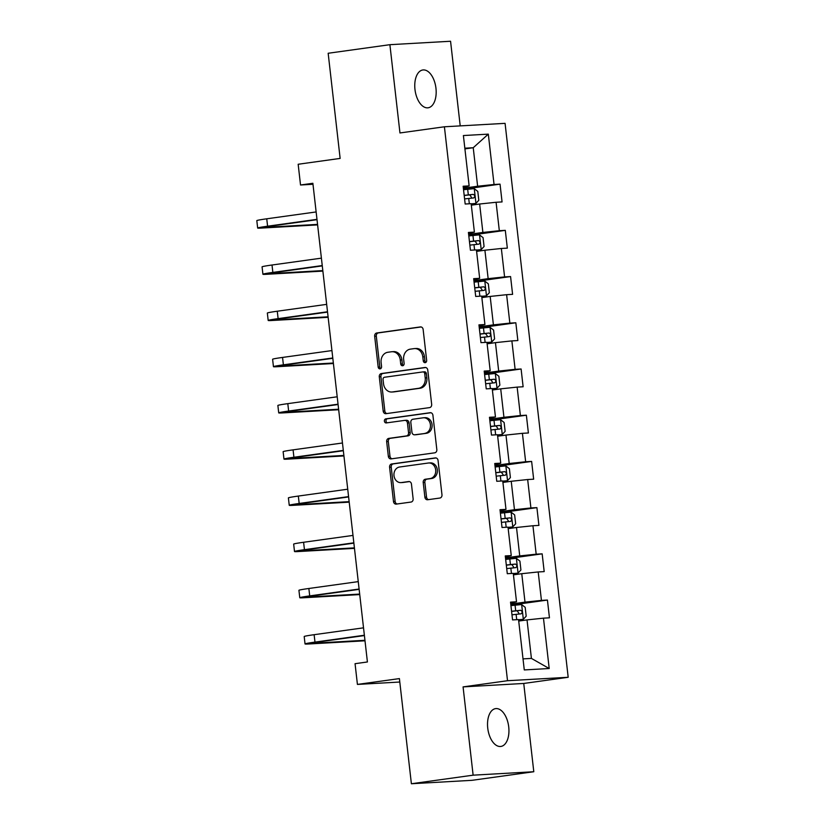 <?xml version="1.0" encoding="UTF-8"?>
<svg xmlns="http://www.w3.org/2000/svg" width="825" height="825" viewBox="0 0 825 825"><rect width="100%" height="100%" fill="white"/><g stroke="black" fill="none" stroke-linecap="round" stroke-linejoin="round"><path stroke-width="1.24" d="M425.195 362.66A2.052 1.712 -93.2 0 0 426.659 360.391L423.142 329.495A2.929 2.444 -93.2 0 0 420.389 326.927L376.757 332.991A2.929 2.444 -93.2 0 0 374.663 336.239L378.18 367.125A2.052 1.712 -93.2 0 0 381.573 366.661L381.119 362.66A9.374 7.827 -93.2 0 1 387.812 352.275L391.452 351.77A9.374 7.827 -93.2 0 1 391.978 351.718A9.374 7.827 -93.2 0 1 400.269 359.999L400.723 364A2.052 1.712 -93.2 0 0 404.116 363.526L403.662 359.525A9.374 7.827 -93.2 0 1 410.355 349.14L413.995 348.635A9.374 7.827 -93.2 0 1 414.521 348.583A9.374 7.827 -93.2 0 1 422.812 356.864L423.266 360.865A2.052 1.712 -93.2 0 0 425.195 362.66M508.726 726.938A19.099 10.488 82.1 0 0 495.598 708.623A19.099 10.488 82.1 0 0 487.74 728.135A19.099 10.488 82.1 0 0 500.858 746.45A19.099 10.488 82.1 0 0 508.726 726.938M435.961 88.285A19.099 10.488 82.1 0 0 422.833 69.97A19.099 10.488 82.1 0 0 414.975 89.482A19.099 10.488 82.1 0 0 428.093 107.797A19.099 10.488 82.1 0 0 435.961 88.285M424.885 497.166A2.929 2.444 -93.2 0 0 427.639 499.744L439.88 498.042A2.929 2.444 -93.2 0 0 441.973 494.794L438.065 460.484A2.929 2.444 -93.2 0 0 435.311 457.916L391.679 463.98A2.929 2.444 -93.2 0 0 389.586 467.218L393.494 501.528A2.929 2.444 -93.2 0 0 396.248 504.106L411.036 502.054A2.929 2.444 -93.2 0 0 413.129 498.805L411.458 484.12A2.929 2.444 -93.2 0 0 408.705 481.552L401.373 482.573A7.837 6.538 -93.2 0 1 400.929 482.615A7.837 6.538 -93.2 0 1 393.968 475.427A7.837 6.538 -93.2 0 1 399.599 467.012L428.319 463.021A7.837 6.538 -93.2 0 1 428.763 462.98A7.837 6.538 -93.2 0 1 435.713 470.168A7.837 6.538 -93.2 0 1 430.093 478.582L425.308 479.243A2.929 2.444 -93.2 0 0 423.215 482.491L424.885 497.166L426.525 497.073A2.929 2.444 -93.2 0 0 428.536 499.62M460.216 125.885L450.563 41.25L389.895 44.684L328.164 53.264L340.137 158.421L298.165 164.257L300.527 184.996L312.871 183.274L367.414 661.97L355.059 663.692L357.421 684.42L399.795 682.028M473.127 775.17L533.796 771.736L523.741 683.461L463.073 686.895L473.127 775.17L411.386 783.75L399.403 678.593L357.421 684.42M463.073 686.895L507.519 680.718L444.407 126.782L505.075 123.348L568.188 677.284L507.519 680.718M389.895 44.684L399.96 132.959L444.407 126.782M429.577 407.612A2.929 2.444 -93.2 0 0 431.671 404.374L427.762 370.064A2.929 2.444 -93.2 0 0 425.009 367.486L381.377 373.55A2.929 2.444 -93.2 0 0 379.283 376.798L383.192 411.108A2.929 2.444 -93.2 0 0 385.945 413.676L429.577 407.612M432.919 415.274L436.827 449.584A2.929 2.444 -93.2 0 1 434.734 452.822L391.102 458.886A2.929 2.444 -93.2 0 1 388.338 456.318L386.667 441.633A2.929 2.444 -93.2 0 1 388.761 438.395L406.457 435.93A2.929 2.444 -93.2 0 0 408.55 432.692L407.437 422.947A2.929 2.444 -93.2 0 0 404.683 420.379L386.265 422.936A2.052 1.712 -93.2 0 1 385.801 418.863L430.155 412.706A2.929 2.444 -93.2 0 1 432.919 415.274M533.796 771.736L472.055 780.316L411.386 783.75M547.429 600.053L541.437 600.394L538.199 571.952L544.191 571.612L542.159 553.843L536.178 554.183L532.94 525.742L538.921 525.401L536.9 507.633L530.908 507.963L527.67 479.531L533.651 479.191L531.63 461.423L525.649 461.752L522.411 433.321L528.392 432.981L526.371 415.212L520.379 415.542L517.141 387.111L523.122 386.77L521.101 368.992L515.12 369.332L511.871 340.9L517.863 340.56L515.831 322.781L509.85 323.122L506.612 294.69L512.593 294.35L510.572 276.571L504.591 276.911L501.342 248.48L507.334 248.139L505.302 230.361L499.321 230.701L496.083 202.269L502.064 201.929L500.043 184.15L494.051 184.491L488.317 134.135L463.392 135.547L469.136 185.903L463.145 186.244L465.176 204.023L471.157 203.682L474.396 232.114L468.414 232.454L470.436 250.233L476.427 249.892L479.665 278.324L473.674 278.664L475.705 296.443L481.687 296.103L484.925 324.534L478.943 324.875L480.965 342.653L486.956 342.313L490.194 370.745L484.203 371.085L486.234 388.864L492.216 388.523L495.454 416.955L489.472 417.295L491.494 435.074L497.485 434.734L500.723 463.165L494.742 463.506L496.763 481.284L502.745 480.944L505.983 509.376L500.002 509.716L502.023 527.495L508.014 527.154L511.252 555.586L505.271 555.926L507.293 573.705L513.274 573.365L516.522 601.796L510.531 602.137L512.562 619.915L518.543 619.575L524.277 669.931L549.202 668.518L543.469 618.162L549.45 617.822L547.429 600.053L510.871 605.127M513.449 574.85L521.761 573.695L525.009 602.137L510.757 604.117M510.644 603.158L516.522 601.796M525.009 602.137L541.437 600.394M521.761 573.695L538.199 571.952M508.179 528.639L516.502 527.484L519.74 555.926L505.488 557.906M505.385 556.947L511.252 555.586M519.74 555.926L536.178 554.183M516.502 527.484L532.94 525.742M502.92 482.429L511.232 481.274L514.47 509.716L500.228 511.696M500.115 510.737L505.983 509.376M514.47 509.716L530.908 507.963M511.232 481.274L527.67 479.531M497.65 436.219L505.972 435.064L509.211 463.506L494.959 465.486M494.856 464.527L500.723 463.165M509.211 463.506L525.649 461.752M505.972 435.064L522.411 433.321M492.391 390.008L500.703 388.853L503.941 417.295L489.699 419.275M489.586 418.316L495.454 416.955M503.941 417.295L520.379 415.542M500.703 388.853L517.141 387.111M487.121 343.798L495.443 342.643L498.682 371.085L484.43 373.055M484.327 372.106L490.194 370.745M498.682 371.085L515.12 369.332M495.443 342.643L511.871 340.9M481.862 297.588L490.174 296.433L493.412 324.864L479.17 326.844M479.057 325.896L484.925 324.534M493.412 324.864L509.85 323.122M490.174 296.433L506.612 294.69M476.592 251.377L484.904 250.222L488.153 278.654L473.901 280.634M473.798 279.685L479.665 278.324M488.153 278.654L504.591 276.911M484.904 250.222L501.342 248.48M471.323 205.167L479.645 204.012L482.883 232.444L468.641 234.424M468.528 233.475L474.396 232.114M482.883 232.444L499.321 230.701M479.645 204.012L496.083 202.269M464.918 148.882L473.23 147.727L477.623 186.233L463.372 188.213M463.258 187.265L469.136 185.903M477.623 186.233L494.051 184.491M464.836 148.201L473.23 147.727L488.317 134.135M523.741 683.461L568.188 677.284M300.527 184.996L312.984 184.284M523.019 658.886L531.413 658.412L527.031 619.905L518.708 621.06M531.413 658.412L549.202 668.518M527.031 619.905L543.469 618.162M463.485 189.234L500.043 184.15M468.755 235.445L505.302 230.361M474.014 281.655L510.572 276.571M479.284 327.865L515.831 322.781M484.543 374.076L521.101 368.992M489.813 420.286L526.371 415.212M495.082 466.496L531.63 461.423M500.342 512.707L536.9 507.633M505.612 558.917L542.159 553.843M425.886 362.381A2.052 1.712 -93.2 0 1 424.906 360.772L424.452 356.771A9.374 7.827 -93.2 0 0 416.161 348.49L414.521 348.583M391.978 351.718L393.618 351.625A9.374 7.827 -93.2 0 1 401.909 359.906L402.363 363.907A2.052 1.712 -93.2 0 0 403.343 365.506M421.121 326.958L378.397 332.898A2.929 2.444 -93.2 0 0 376.303 336.146L379.82 367.032A2.052 1.712 -93.2 0 0 380.799 368.641M425.752 367.517L383.017 373.457A2.929 2.444 -93.2 0 0 380.923 376.705L384.832 411.015A2.929 2.444 -93.2 0 0 386.843 413.552M424.731 373.725A2.052 1.712 -93.2 0 0 422.802 371.931L384.502 377.252A2.052 1.712 -93.2 0 0 383.037 379.521L383.522 383.738A9.374 7.827 -93.2 0 0 391.803 392.019A9.374 7.827 -93.2 0 0 392.339 391.968L418.512 388.327A9.374 7.827 -93.2 0 0 425.215 377.943L424.731 373.725L426.37 373.632A2.052 1.712 -93.2 0 0 424.442 371.838L423.039 371.92M391.803 392.019L393.442 391.927A9.374 7.827 -93.2 0 0 393.979 391.875L392.339 391.968M426.37 373.632L426.855 377.85A9.374 7.827 -93.2 0 1 420.152 388.235L393.979 391.875M405.013 420.358L406.323 420.286A2.929 2.444 -93.2 0 1 409.076 422.854L410.19 432.599A2.929 2.444 -93.2 0 1 408.097 435.837L390.4 438.302A2.929 2.444 -93.2 0 0 388.307 441.54L389.978 456.225A2.929 2.444 -93.2 0 0 391.999 458.762M430.897 412.737L387.441 418.77A2.052 1.712 -93.2 0 0 387.286 422.792M424.823 433.383A7.837 6.538 -93.2 0 0 430.444 424.968A7.837 6.538 -93.2 0 0 423.493 417.78A7.837 6.538 -93.2 0 0 423.05 417.821L412.923 419.234A2.929 2.444 -93.2 0 0 410.829 422.472L411.943 432.218A2.929 2.444 -93.2 0 0 414.697 434.785L426.463 433.29A7.837 6.538 -93.2 0 0 432.083 424.875A7.837 6.538 -93.2 0 0 425.133 417.687L423.493 417.78M416.006 434.713A2.929 2.444 -93.2 0 0 416.336 434.692L414.697 434.785M426.463 433.29L416.336 434.692M428.763 462.98L430.403 462.887A7.837 6.538 -93.2 0 1 437.353 470.075A7.837 6.538 -93.2 0 1 431.733 478.49L426.948 479.15A2.929 2.444 -93.2 0 0 424.854 482.398L426.525 497.073M400.929 482.615L402.569 482.522A7.837 6.538 -93.2 0 0 403.012 482.481L401.373 482.573M409.437 481.583L403.012 482.481M436.054 457.947L393.319 463.887A2.929 2.444 -93.2 0 0 391.225 467.125L395.134 501.435A2.929 2.444 -93.2 0 0 397.145 503.982M471.199 204.012L475.86 203.445L478.809 200.3L477.799 191.41L474.179 188.636L463.547 189.719M475.86 203.445L471.178 203.858M464.588 198.907L473.694 197.938C475.221 196.618 475.087 195.443 473.282 194.38L464.186 195.35M464.197 195.494L469.734 194.875L471.477 197.34M317.615 224.895L261.36 228.082A22.378 0.835 -6.5 0 1 257.658 228.04L256.812 220.636A22.378 0.835 -6.5 0 1 266.743 218.8L316.14 211.943M257.658 228.04A22.378 0.835 -6.5 0 1 267.589 226.205L316.975 219.347M317.017 219.677L271.683 225.978A14.922 0.557 173.5 0 0 265.062 227.195A14.922 0.557 173.5 0 0 267.537 227.226L317.553 224.39M476.458 250.222L481.13 249.655L484.069 246.51L483.058 237.621L479.438 234.847L468.806 235.929M481.13 249.655L476.448 250.068M469.858 245.118L478.954 244.148C480.49 242.828 480.356 241.653 478.552 240.591L469.446 241.56M469.466 241.704L474.994 241.086L476.747 243.55M481.728 296.433L486.399 295.876L489.338 292.72L488.328 283.831L484.708 281.057L474.076 282.14M486.399 295.876L481.707 296.288M475.118 291.328L484.223 290.359C485.75 289.039 485.616 287.863 483.811 286.801L474.715 287.77M474.736 287.915L480.263 287.296L482.006 289.761M322.874 271.105L266.63 274.292A22.378 0.835 -6.5 0 1 262.917 274.251L262.072 266.846A22.378 0.835 -6.5 0 1 272.013 265.011L321.399 258.153M262.917 274.251A22.378 0.835 -6.5 0 1 272.848 272.415L322.245 265.557M322.286 265.887L276.952 272.188A14.922 0.557 173.5 0 0 270.332 273.405A14.922 0.557 173.5 0 0 272.807 273.436L322.823 270.6M328.144 317.316L271.889 320.502A22.378 0.835 -6.5 0 1 268.187 320.461L267.341 313.057A22.378 0.835 -6.5 0 1 277.272 311.221L326.669 304.363M268.187 320.461A22.378 0.835 -6.5 0 1 278.118 318.625L327.515 311.767M327.546 312.097L282.212 318.398A14.922 0.557 173.5 0 0 275.591 319.626A14.922 0.557 173.5 0 0 278.066 319.646L328.082 316.81M486.987 342.643L491.659 342.086L494.598 338.931L493.587 330.052L489.968 327.267L479.335 328.35M491.659 342.086L486.977 342.499M480.387 337.538L489.483 336.569C491.019 335.259 490.885 334.073 489.081 333.011L479.975 333.981M479.995 334.125L485.523 333.506L487.276 335.971M492.257 388.853L496.928 388.297L499.868 385.141L498.857 376.262L495.237 373.478L484.605 374.56M496.928 388.297L492.236 388.709M485.647 383.749L494.752 382.779C496.279 381.47 496.145 380.284 494.34 379.222L485.244 380.191M485.265 380.335L490.793 379.717L492.535 382.181M497.516 435.064L502.188 434.507L505.137 431.351L504.116 422.472L500.507 419.688L489.864 420.771M502.188 434.507L497.506 434.919M490.916 429.959L500.012 428.99C501.548 427.68 501.414 426.494 499.61 425.432L490.514 426.401M490.524 426.546L496.052 425.927L497.805 428.402M333.403 363.526L277.159 366.713A22.378 0.835 -6.5 0 1 273.446 366.671L272.601 359.267A22.378 0.835 -6.5 0 1 282.542 357.431L331.928 350.573M273.446 366.671A22.378 0.835 -6.5 0 1 283.387 364.836L332.774 357.978M332.815 358.308L287.482 364.609A14.922 0.557 173.5 0 0 280.861 365.836A14.922 0.557 173.5 0 0 283.336 365.857L333.352 363.021M338.673 409.736L282.428 412.923A22.378 0.835 -6.5 0 1 278.716 412.882L277.87 405.477A22.378 0.835 -6.5 0 1 287.801 403.642L337.198 396.784M278.716 412.882A22.378 0.835 -6.5 0 1 288.647 411.046L338.044 404.188M338.075 404.518L292.751 410.819A14.922 0.557 173.5 0 0 286.12 412.046A14.922 0.557 173.5 0 0 288.595 412.067L338.611 409.231M343.942 455.947L287.688 459.133A22.378 0.835 -6.5 0 1 283.975 459.092L283.13 451.688A22.378 0.835 -6.5 0 1 293.071 449.852L342.457 442.994M283.975 459.092A22.378 0.835 -6.5 0 1 293.917 457.256L343.303 450.398M343.344 450.728L298.011 457.029A14.922 0.557 173.5 0 0 291.39 458.257A14.922 0.557 173.5 0 0 293.865 458.277L343.881 455.441M502.786 481.274L507.457 480.717L510.397 477.562L509.386 468.683L505.766 465.898L495.134 466.981M507.457 480.717L502.765 481.13M496.176 476.169L505.282 475.2C506.808 473.89 506.674 472.704 504.879 471.642L495.773 472.612M495.794 472.756L501.322 472.137L503.075 474.612M349.202 502.157L292.957 505.343A22.378 0.835 -6.5 0 1 289.245 505.312L288.399 497.898A22.378 0.835 -6.5 0 1 298.33 496.062L347.727 489.204M289.245 505.312A22.378 0.835 -6.5 0 1 299.176 503.467L348.573 496.609M348.604 496.939L303.28 503.24A14.922 0.557 173.5 0 0 296.649 504.467A14.922 0.557 173.5 0 0 299.124 504.488L349.14 501.652M508.056 527.484L512.717 526.928L515.666 523.772L514.645 514.893L511.036 512.108L500.404 513.191M512.717 526.928L508.035 527.34M501.445 522.38L510.541 521.41C512.077 520.101 511.943 518.915 510.139 517.853L501.043 518.822M501.053 518.966L506.581 518.347L508.334 520.822M354.472 548.367L298.217 551.554A22.378 0.835 -6.5 0 1 294.504 551.523L293.669 544.108A22.378 0.835 -6.5 0 1 303.6 542.273L352.987 535.415M294.504 551.523A22.378 0.835 -6.5 0 1 304.446 549.677L353.832 542.819M353.873 543.149L308.54 549.45A14.922 0.557 173.5 0 0 301.919 550.677A14.922 0.557 173.5 0 0 304.394 550.698L354.41 547.872M513.315 573.705L517.987 573.138L520.926 569.982L519.915 561.103L516.295 558.319L505.663 559.402M517.987 573.138L513.294 573.55M506.715 568.59L515.811 567.621C517.347 566.311 517.203 565.125 515.408 564.063L506.302 565.032M506.323 565.177L511.851 564.558L513.604 567.033M359.731 594.588L303.487 597.774A22.378 0.835 -6.5 0 1 299.774 597.733L298.928 590.318A22.378 0.835 -6.5 0 1 308.859 588.483L358.256 581.625M299.774 597.733A22.378 0.835 -6.5 0 1 309.705 595.898L359.102 589.029M359.133 589.359L313.809 595.66A14.922 0.557 173.5 0 0 307.189 596.887A14.922 0.557 173.5 0 0 309.653 596.908L359.679 594.083M518.585 619.915L523.246 619.348L526.195 616.192L525.185 607.313L521.565 604.539L510.933 605.612M523.246 619.348L518.564 619.761M511.974 614.8L521.07 613.831C522.607 612.521 522.472 611.335 520.668 610.273L511.572 611.243M511.582 611.387L517.12 610.768L518.863 613.243M365.001 640.798L308.746 643.985A22.378 0.835 -6.5 0 1 305.033 643.943L304.198 636.539A22.378 0.835 -6.5 0 1 314.129 634.693L363.526 627.835M305.033 643.943A22.378 0.835 -6.5 0 1 314.975 642.108L364.361 635.24M364.403 635.57L319.069 641.871A14.922 0.557 173.5 0 0 312.448 643.098A14.922 0.557 173.5 0 0 314.923 643.118L364.939 640.293M424.452 356.771L422.812 356.864M402.363 363.907L400.723 364M401.909 359.906L400.269 359.999M379.82 367.032L378.18 367.125M376.303 336.146L374.663 336.239M378.397 332.898L376.757 332.991M424.906 360.772L423.266 360.865M384.832 411.015L383.192 411.108M380.923 376.705L379.283 376.798M383.017 373.457L381.377 373.55M420.152 388.235L418.512 388.327M426.855 377.85L425.215 377.943M389.978 456.225L388.338 456.318M388.307 441.54L386.667 441.633M390.4 438.302L388.761 438.395M408.097 435.837L406.457 435.93M410.19 432.599L408.55 432.692M409.076 422.854L407.437 422.947M387.441 418.77L385.801 418.863M424.854 482.398L423.215 482.491M426.948 479.15L425.308 479.243M431.733 478.49L430.093 478.582M395.134 501.435L393.494 501.528M391.225 467.125L389.586 467.218M393.319 463.887L391.679 463.98M475.942 203.373L474.272 188.708M468.311 194.875L467.672 189.255M469.332 203.785L468.724 198.433M469.734 194.875L473.282 194.38M266.743 218.8L267.589 226.205M267.465 226.617L267.537 227.226M481.202 249.583L479.531 234.919M473.581 241.086L472.942 235.465M474.592 249.996L473.983 244.643M474.994 241.086L478.552 240.591M486.472 295.793L484.801 281.129M478.84 287.296L478.201 281.676M479.861 296.206L479.253 290.854M480.263 287.296L483.811 286.801M272.013 265.011L272.848 272.415M272.735 272.827L272.807 273.436M277.272 311.221L278.118 318.625M277.994 319.038L278.066 319.646M491.731 342.004L490.06 327.339M484.11 333.506L483.471 327.886M485.121 342.416L484.512 337.064M485.523 333.506L489.081 333.011M497.001 388.214L495.33 373.55M489.369 379.717L488.73 374.096M490.39 388.627L489.782 383.274M490.793 379.717L494.34 379.222M502.26 434.424L500.589 419.76M494.639 425.927L494 420.307M495.65 434.837L495.041 429.485M496.052 425.927L499.61 425.432M282.542 357.431L283.387 364.836M283.264 365.248L283.336 365.857M287.801 403.642L288.647 411.046M288.533 411.458L288.595 412.067M293.071 449.852L293.917 457.256M293.793 457.669L293.865 458.277M507.53 480.635L505.859 465.97M499.909 472.137L499.259 466.517M500.919 481.047L500.311 475.695M501.322 472.137L504.879 471.642M298.33 496.062L299.176 503.467M299.062 503.879L299.124 504.488M512.799 526.845L511.129 512.181M505.168 518.358L504.529 512.727M506.179 527.257L505.57 521.905M506.581 518.347L510.139 517.853M303.6 542.273L304.446 549.677M304.322 550.089L304.394 550.698M518.059 573.055L516.388 558.391M510.438 564.568L509.788 558.938M511.448 573.468L510.84 568.116M511.851 564.558L515.408 564.063M308.859 588.483L309.705 595.898M309.592 596.3L309.653 596.908M523.328 619.266L521.658 604.601M515.697 610.778L515.058 605.148M516.718 619.678L516.099 614.326M517.12 610.768L520.668 610.273M314.129 634.693L314.975 642.108M314.851 642.51L314.923 643.118M424.555 371.827L422.916 371.92M406.488 420.265L404.848 420.358M416.171 434.713L414.532 434.806"/></g></svg>
